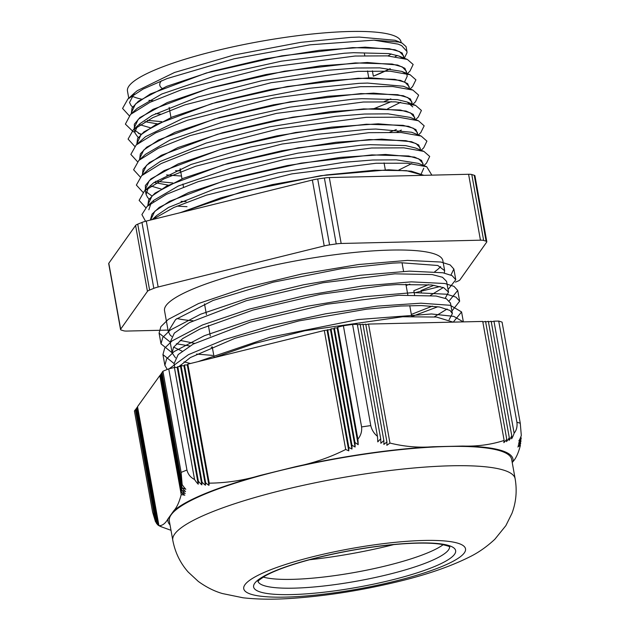 <?xml version="1.0" encoding="UTF-8"?>
<svg xmlns="http://www.w3.org/2000/svg" width="630" height="630" viewBox="0 0 630 630"><rect width="100%" height="100%" fill="white"/><g stroke="black" fill="none" stroke-linecap="round" stroke-linejoin="round"><path stroke-width="0.94" d="M153.814 218.539L156.571 215.61L168.612 207.404L214.546 189L278.161 172.754L344.067 162.288L372.802 160.004L396.341 159.847L418.383 163.375L426.723 166.745L407.327 163.209L376.173 163.241L291.887 173.88L206.317 195.19L173.707 207.553L152.452 219.555M423.762 168.218L421.249 173.809M148.838 209.774L151.011 203.246M147.121 206.388L153.759 200.316L178.392 185.96L231.73 167.816L297.927 153.145L360.982 145.199L370.062 144.672L405.626 145.593L415.556 148.026L423.895 151.397L403.838 147.837L371.574 148.003L284.697 159.398L198.285 181.621L166.533 194.284L147.121 206.388L141.9 214.578L145.546 221.272M411.729 163.595L398.719 170.084M187.015 206.695L176.991 206.105M153.633 201.442L152.909 201.127M149.397 199.135L147.625 197.536L146.073 194.449L148.31 187.866M144.428 190.992L153.822 182.645L191.087 164.446L250.37 147.026L317.347 134.3L367.298 129.347L375.803 129.048L411.61 132.245L421.155 136.064L401.089 132.513L368.873 132.678L282.075 144.042L195.678 166.233L163.918 178.896L144.428 190.992L139.128 200.387L145.782 207.68M161.304 189.071L150.153 185.795M141.655 175.691L148.302 169.62L160.343 161.422L206.27 143.018L269.884 126.764L335.798 116.306L364.534 114.022L388.064 113.857L410.106 117.393L418.446 120.763L398.451 117.188L366.203 117.345L279.366 128.701L192.898 150.916L161.107 163.587L141.655 175.691L136.356 185.078L143.026 192.355M181.503 176.046L166.517 174.943M415.619 119.621L418.218 117.133L421.423 110.455L415.619 105.407L395.561 101.855L363.297 102.021L276.428 113.408L190.016 135.631L158.256 148.302L138.844 160.398L145.483 154.334L170.116 139.978L223.453 121.834L289.658 107.163L352.705 99.217L361.785 98.689L397.357 99.611L407.287 102.044L412.745 106.903M136.159 145.002L145.546 136.663L182.81 118.456L242.101 101.044L309.07 88.318L359.029 83.357L367.534 83.066L403.334 86.255L412.886 90.082L392.813 86.53L360.596 86.696L273.806 98.059L187.409 120.251L155.649 132.906L136.159 145.002L130.851 154.405L137.505 161.697M400.696 102.28L387.678 108.777M138.372 137.805L135.033 133.135L134.946 131.859L137.261 126.575M412.532 86.649L415.91 79.837L410.177 74.781L390.175 71.198L357.934 71.363L271.089 82.719L184.629 104.927L152.83 117.605L133.387 129.701L140.025 123.638L152.066 115.44L197.993 97.028L261.607 80.782L327.521 70.324L356.257 68.032L379.795 67.875L401.83 71.41L405.177 73.237M406.35 71.41L407.216 76.254L404.547 82.002M150.279 127.756L139.12 124.496M407.208 73.765L409.941 71.151L413.154 64.473L407.35 59.425L387.293 55.865L355.021 56.038L268.152 67.426L181.739 89.649L149.987 102.32L130.567 114.416L137.214 108.352L161.839 93.988L215.184 75.844L281.382 61.181L344.429 53.227L353.509 52.7L389.08 53.621L399.01 56.054L402.365 57.889M160.445 114.132L155.468 113.636M132.851 107.163L131.079 105.572L129.52 102.477L134.521 92.957L137.277 90.681L174.534 72.474L233.825 55.054L300.793 42.336L350.752 37.375L359.257 37.083L395.057 40.273L402.113 43.084L406.066 46.62L406.948 51.455L401.625 45.62L398.16 44.131L373.936 40.155L398.751 42.037L402.113 43.084M397.396 55.471L395.215 56.613M373.936 40.155L310.055 44.817L234.021 58.803L167.052 78.585L143.097 89.066L127.882 99.02L122.574 108.423L129.229 115.715M147.381 120.361L161.792 121.653M130.567 114.416L125.386 124.118L133.04 131.528L134.883 132.261M138.466 133.395L141.529 134.166M384.339 101.469L390.82 98.879M133.387 129.701L128.079 139.096L134.757 146.373M412.87 104.296L415.469 101.808L418.643 95.138L412.886 90.082M389.868 132.119L396.333 129.536M138.844 160.398L133.615 169.769L140.269 177.038M155.712 181.275L172.833 182.968M420.73 132.694L424.179 125.819L418.446 120.763M421.139 150.279L423.738 147.798L426.919 141.12L421.155 136.064M426.494 163.107L429.699 156.437L423.895 151.397M431.857 175.14L426.723 166.745M379.717 73.655L390.096 68.717M390.065 68.717A142.813 26.027 -10.2 0 1 373.346 76.183L390.293 68.741M404.058 58.716L407.019 52.747L406.941 51.455M372.385 70.836L373.346 76.183M403.83 57.432L402.176 53.007L394.971 49.731L365.25 47.156L319.536 50.298L265.317 58.803L211.452 71.442L166.722 86.326L138.442 101.186L132.087 107.888L131.276 113.77M406.594 72.789L404.917 68.323L397.577 65.016L367.282 62.496L320.796 65.803L265.86 74.568L211.641 87.491L167.194 102.596L139.947 117.526L134.332 124.197L134.474 129.977M409.342 88.074L407.697 83.656L400.452 80.38L370.724 77.813L325.025 80.955L270.805 89.46L216.941 102.107L172.234 116.983L143.979 131.843L137.592 138.545L136.797 144.42M412.107 103.414L410.445 98.989L403.239 95.713L373.503 93.138L327.789 96.288L273.57 104.793L219.713 117.432L174.99 132.308L146.719 147.176L140.356 153.877L139.553 159.752M414.871 118.779L413.233 114.353L406.059 111.053L376.37 108.47L330.679 111.605L276.452 120.094L222.54 132.733L177.778 147.625L149.499 162.493L143.097 169.202L142.325 175.077M417.619 134.064L415.926 129.599L408.516 126.315L378.173 123.811L331.663 127.134L276.72 135.907L222.532 148.838L178.148 163.942L150.956 178.865L145.349 185.535L145.506 191.307M420.375 149.389L418.722 144.971L411.5 141.695L381.772 139.128L336.05 142.27L281.83 150.775L227.973 163.422L183.259 178.298L154.988 193.158L148.633 199.86L147.822 205.742M423.14 164.761L421.557 160.374L414.556 157.098L385.505 154.452L340.665 157.39L287.201 165.603L233.659 177.936L188.598 192.583L159.264 207.372L152.05 214.113L150.326 220.083M423.888 175.329L411.327 171.179L388.568 169.777L320.717 175.691L242.621 191.607L179.912 212.767M128.756 98.225L127.465 91.043A138.978 25.326 -10.2 0 1 202.923 54.101A138.978 25.326 -10.2 0 1 349.689 31.5A138.978 25.326 -10.2 0 1 401.026 41.824L401.184 42.706M391.214 53.967A138.978 25.326 -10.2 0 1 387.993 55.913M153.271 100.768A138.978 25.326 -10.2 0 1 148.94 100.328M141.553 99.146A138.978 25.326 -10.2 0 1 131.757 95.902M403.531 55.818L399.499 51.573L389.293 48.699L352.587 47.596L281.712 55.857L206.325 72.978L150.286 93.988L135.481 104.013L131.363 112.699L131.512 113.55M144.994 121.677L157.303 123.858M406.303 71.143L402.247 66.898L392.065 64.016L355.351 62.921L284.476 71.182L209.081 88.302L153.043 109.313L138.238 119.338L134.127 128.024L135.04 133.135M135.174 130.457L140.963 134.718M374.283 108.518L391.309 101.635M409.453 88.696L409.059 86.468L405.019 82.231L394.821 79.356L358.155 78.254M358.1 78.254L287.225 86.515L211.83 103.627L155.783 124.645L141.01 134.662L136.93 143.648M411.799 101.8L407.775 97.555L397.569 94.681L360.864 93.579L289.989 101.839L214.602 118.96L158.563 139.97L143.758 149.995L139.639 158.681L139.789 159.54M175.51 170.691L180.582 170.927M396.837 132.284L401.334 130.064M414.619 117.401L410.516 112.888L400.334 110.006L363.62 108.903L292.753 117.164L217.35 134.285L161.319 155.295L146.506 165.328L142.404 174.006M154.074 182.456L168.36 185.165M417.729 134.678L417.328 132.457L413.296 128.213L403.098 125.338L366.432 124.236M366.369 124.236L295.502 132.497L220.106 149.617L164.06 170.628L149.286 180.653L145.207 189.63M146.215 191.796L151.995 196.017M181.03 201.34L186.102 201.584M420.494 150.019L420.084 147.782L416.052 143.538L405.838 140.663L369.141 139.561L298.266 147.822L222.87 164.942L166.832 185.952L152.027 195.977L147.908 204.663L148.066 205.522M422.895 163.383L418.792 158.87L408.61 155.988L371.897 154.893L301.022 163.146L225.627 180.267L169.588 201.285L154.783 211.31L150.665 219.996M423.454 175.337L406.429 170.667L374.645 170.218L326.434 174.935L272.357 184.582L220.988 197.788L180.495 212.625M108.809 263.245A10.56 1.921 169.8 0 0 108.699 263.616L120.558 329.529A10.56 1.921 -10.2 0 1 120.669 329.151L108.809 263.245L135.584 225.461L147.444 291.367A10.56 1.921 -10.2 0 1 149.601 290.068L137.742 224.154A10.56 1.921 169.8 0 0 135.584 225.461M168.021 330.096L126.913 331.065A10.56 1.921 -10.2 0 1 123.724 330.805L121.267 330.057A10.56 1.921 -10.2 0 1 120.558 329.529M137.742 224.154L141.955 222.437L153.814 288.343A10.56 1.921 -10.2 0 1 158.154 286.996L146.294 221.083A10.56 1.921 169.8 0 0 141.955 222.437M146.294 221.083L312.362 180.022L324.214 245.928A10.56 1.921 -10.2 0 1 329.569 244.889L317.709 178.975A10.56 1.921 169.8 0 0 312.362 180.022M317.709 178.975L324.379 178.006L336.231 243.92A10.56 1.921 -10.2 0 1 341.169 243.471L329.309 177.558A10.56 1.921 169.8 0 0 324.379 178.006M329.309 177.558L468.594 174.274L480.454 240.188A10.56 1.921 -10.2 0 1 483.643 240.447L471.783 174.534A10.56 1.921 169.8 0 0 468.594 174.274M471.783 174.534L474.24 175.29L486.1 241.203A10.56 1.921 -10.2 0 1 486.809 241.723A10.56 1.921 -10.2 0 1 486.699 242.101L459.924 279.885A10.56 1.921 -10.2 0 1 457.758 281.185L455.514 282.106M486.809 241.723L474.949 175.817A10.56 1.921 169.8 0 0 474.24 175.29M414.217 292.918L440.157 286.5M486.1 241.203L483.643 240.447M480.454 240.188L341.169 243.471M336.231 243.92L329.569 244.889M324.214 245.928L158.154 286.996M153.814 288.343L149.601 290.068M147.444 291.367L120.669 329.151M178.936 366.621L190.378 357.549L234.943 338.318L298.801 320.93L366.4 309.204L400.68 306.03L421.281 305.558L439.527 306.999L450.064 310.464L452.372 313.59L449.111 319.709M190.496 363.502L184.031 361.872M175.526 357.856L172.14 352.934L173.51 347.264L182.763 338.53L199.868 329.065L253.126 310.015L320.308 294.328L385.048 285.39L396.821 284.571L431.597 284.949L443.74 287.705L448.528 292.123L445.229 298.258M432.408 306.109L411.327 314.425M194.591 343.358L180.188 340.405M171.675 336.412L170.116 335.01L168.273 331.474L175.652 319.465L213.066 300.455L273.231 282.177L341.468 268.656L392.962 263.112L401.184 262.749L437.826 265.482L444.646 270.672L444.323 273.058M428.534 284.642L413.823 290.729L414.556 294.808M421.352 292.462L421.005 290.564L434.015 285.272M450.938 275.074L453.844 269.018L450.174 264.923L440.945 262.041L407.452 260.395L358.494 264.537L301.597 274.042L245.44 287.65L198.6 303.51L168.249 319.41L160.863 326.671L159.075 333.128L170.179 342.051M176.321 343.783L189.858 345.988M211.176 347.224L212.31 347.248M412.264 316.362L437.874 306.739M449.3 300.731L457.726 290.469L454.025 286.382L444.804 283.5L411.295 281.862L362.36 286.004L305.463 295.494L249.291 309.109L202.458 324.978L172.132 340.869L164.698 348.13L162.942 354.588L174.045 363.526M180.188 365.25L182.668 365.778M453.285 322.119L461.57 311.929L450.269 305.29L420.934 303.195L377.433 306.117L325.545 313.819L272.168 325.45L224.335 339.641L188.409 354.682L169.179 368.763M448.056 289.556L455.773 279.744L452.104 275.649L442.874 272.766L409.382 271.128L360.431 275.271L303.526 284.768L247.377 298.384L200.529 314.244L170.179 330.144L162.792 337.397L161.004 343.862L172.1 352.776M451.915 311.015L459.656 301.203L455.955 297.116L446.733 294.226L413.225 292.588L364.29 296.73L307.393 306.227L251.22 319.843L204.388 335.703L174.061 351.603L166.635 358.864L164.871 365.313L167.249 369.464M463.278 321.891L453.742 316.37L431.534 313.976L358.21 319.536L269.742 337.302L197.954 361.659M430.463 295.368L443.315 287.532M448.513 292.131L446.583 281.397L442.512 277.279L432.164 274.562L394.9 273.837L322.883 282.775L246.275 300.723L189.362 322.631L174.345 333.097L170.202 342.2L172.132 352.934M173.589 347.13L182.117 351.138M196.521 354.084L212.641 355.407M434.338 316.835L447.166 308.983M450.497 303.14L446.363 298.746L436.039 296.013L398.759 295.297L326.742 304.235L250.126 322.182L193.213 344.09L178.203 354.564L174.069 363.66L174.746 367.463M453.104 322.127L436.433 317.04L402.672 316.756M402.609 316.764L304.92 330.75L254.788 343.413L213.334 357.864M168.265 331.474L164.524 310.669A141.396 25.767 -10.2 0 1 241.298 273.073A141.396 25.767 -10.2 0 1 390.616 250.086A141.396 25.767 -10.2 0 1 442.843 260.592L444.654 270.672M440.614 266.569A141.396 25.767 -10.2 0 1 434.755 271.68M409.862 284.099A141.396 25.767 -10.2 0 1 406.13 285.548M192.993 320.733A141.396 25.767 -10.2 0 1 176.928 318.481M365.841 324.733L368.542 324.064L389.954 443.063L386.851 445.323A23.334 4.229 -98.2 0 0 386.93 441.945L365.731 324.127L363.03 324.796M386.93 441.945L383.875 444.426A23.278 4.221 -98.2 0 0 383.859 440.543L362.927 324.19L360.226 324.859M383.859 440.543L380.851 443.299A23.247 4.213 -98.2 0 0 380.717 438.748L360.116 324.253L357.415 324.923M380.717 438.748L377.772 441.882A23.231 4.213 -98.2 0 0 377.457 436.33L357.305 324.324L352.572 324.426L370.771 425.597A198.521 36.178 169.8 0 0 361.589 426.927C362.069 431.416 360.832 435.495 357.879 439.165A23.231 4.213 81.8 0 1 358.194 444.717L354.966 442.473A23.247 4.213 81.8 0 1 355.099 447.032L351.942 445.166A23.278 4.221 81.8 0 1 351.957 449.048L348.855 447.458A23.334 4.229 81.8 0 1 348.776 450.844L345.705 449.474L324.3 330.474L330.466 329.577L351.957 449.048M491.266 321.851L493.967 321.19L514.127 433.196A23.231 21.546 107.2 0 1 511.631 438.811L511.757 435.74L491.164 321.253L488.463 321.914M511.757 435.74A23.247 21.562 107.2 0 1 509.087 440.362L509.284 437.661L488.352 321.316L485.651 321.985M509.284 437.661A23.278 21.593 107.2 0 1 506.488 441.614L506.74 439.197L485.541 321.379L482.84 322.048M506.74 439.197A23.334 21.648 107.2 0 1 503.85 442.638L504.142 440.441L482.73 321.442L368.542 324.064M330.466 329.577L331.01 328.813L333.821 328.75L334.365 327.986L337.176 327.923L337.727 327.159L357.879 439.165M337.176 327.923L358.194 444.717M334.365 327.986L354.966 442.473M333.821 328.75L355.099 447.032M331.01 328.813L351.942 445.166M327.655 329.64L348.855 447.458M327.104 330.411L348.776 450.844M198.23 484.202A23.231 17.333 -112.2 0 1 194.552 479.485L174.4 367.471L177.211 367.408L198.23 484.202L198.355 481.131A23.247 17.349 -112.2 0 0 201.852 484.856L180.566 366.581L181.117 365.817L183.928 365.754L205.419 485.218A23.278 17.372 -112.2 0 1 202.049 482.163L181.117 365.817M177.211 367.408L177.762 366.644L180.566 366.581M177.762 366.644L198.355 481.131M183.928 365.754L184.472 364.983L187.283 364.92L208.947 485.352A23.334 17.412 -112.2 0 1 205.671 482.8L205.419 485.218M184.472 364.983L205.671 482.8M202.049 482.163L201.852 484.856M187.283 364.92L187.827 364.156L209.239 483.155L208.947 485.352M194.552 479.485C190.591 477.516 188.047 474.374 186.945 470.035L168.738 368.873A198.521 36.178 -10.2 0 0 162.926 371.243L162.005 372.527L182.157 484.541A23.231 17.333 67.8 0 0 185.826 489.266L182.054 487.785A23.247 17.349 67.8 0 0 185.543 491.51L181.842 490.408A23.278 17.372 67.8 0 0 185.212 493.463L181.558 492.636A23.334 17.412 67.8 0 0 184.834 495.188L181.22 494.589L159.807 375.59L160.469 375.425M182.054 487.785L161.453 373.299L162.107 373.133M181.842 490.408L160.902 374.062L161.564 373.897M181.558 492.636L160.359 374.826L161.012 374.661M159.807 375.59L137.529 406.657L158.941 525.656L162.012 527.019A23.334 21.648 107.2 0 1 159.398 525.908A23.334 21.648 107.2 0 1 158.185 525.231L136.986 407.421L137.639 407.256M160.217 526.318L161.288 526.822A23.278 21.593 107.2 0 1 160.878 526.633A23.278 21.593 107.2 0 1 160.744 526.57M158.154 525.089A23.278 21.593 107.2 0 1 157.374 524.53L136.434 408.185L137.096 408.019M157.303 524.16A23.247 21.562 107.2 0 1 156.492 523.435L135.891 408.949L136.545 408.783M156.358 522.727A23.231 21.546 107.2 0 1 155.492 521.719L135.34 409.713L135.993 409.547M520.159 444.276L520.372 445.465L517.821 446.961A23.334 21.648 -72.8 0 0 520.703 443.52L520.459 442.166M520.703 443.52L518.191 445.237A23.278 21.593 -72.8 0 0 520.986 441.284L520.703 439.716M520.986 441.284L518.529 443.284A23.247 21.562 -72.8 0 0 521.199 438.661L518.805 441.031A23.231 21.546 -72.8 0 0 521.301 435.417L520.278 423.281L502.071 322.119A198.521 36.178 -10.2 0 0 498.708 321.079L516.907 422.242C517.443 426.66 516.513 430.314 514.127 433.196M520.86 436.748L521.199 438.661M493.967 321.19L498.708 321.079M377.457 436.33C374.055 433.582 371.826 429.999 370.771 425.597M504.142 440.441C491.053 444.662 477.217 446.536 462.64 446.064L433.133 446.741C418.84 447.875 404.444 446.646 389.954 443.063M345.705 449.474C329.931 457.443 313.338 463.152 295.942 466.609L260.678 475.311C243.574 480.375 226.422 482.99 209.239 483.155M168.738 368.873L174.4 367.471M187.827 364.156L324.3 330.474M155.492 521.719L152.618 512.166L134.418 410.996L135.34 409.713M181.22 494.589C179.235 502.244 176.754 507.63 173.793 510.757L168.037 518.781C165.367 523.514 162.335 525.806 158.941 525.656M512.237 462.617L512.946 461.633C515.875 458.577 518.356 453.183 520.372 445.465M337.727 327.159L343.389 325.757A198.521 36.178 -10.2 0 1 352.572 324.426M263.206 577.064A97.359 17.742 169.8 0 0 355.273 572.339A97.359 17.742 169.8 0 0 443.205 544.682M343.389 325.757L361.589 426.927M162.926 371.243L181.125 472.405L182.157 484.541M172.801 540.319L169.328 521.002A173.919 31.689 -10.2 0 1 334.884 459.018A173.919 31.689 -10.2 0 1 511.662 459.412L515.135 478.721A173.919 31.689 169.8 0 0 338.357 478.327A173.919 31.689 169.8 0 0 172.801 540.319C175.101 552.439 180.227 563.015 188.189 572.048L198.292 581.411C206.286 587.184 214.342 591.231 222.453 593.554L242.991 597.775C256.938 599.358 272.522 599.602 289.761 598.5C324.08 596.287 359.588 590.806 396.27 582.057C425.392 575.151 449.718 566.835 469.263 557.101C478.17 552.793 486.699 546.84 494.857 539.248L505.866 525.64L511.969 513.324C516.12 502.22 517.175 490.691 515.135 478.721M309.401 559.771A119.85 21.837 169.8 0 0 393.884 544.572M162.138 88.358A106.123 19.341 -10.2 0 1 161.445 80.766M295.942 466.609A175.29 31.941 -10.2 0 1 433.133 446.741M170.029 524.932A175.29 31.941 -10.2 0 1 168.037 518.781M462.64 446.064A175.29 31.941 -10.2 0 1 512.946 461.633M520.278 423.281A198.521 36.178 169.8 0 0 516.907 422.242M449.584 546.903A97.359 17.742 -10.2 0 1 371.692 578.253A97.359 17.742 -10.2 0 1 264.356 585.735A97.359 17.742 -10.2 0 1 258.009 581.372M186.945 470.035A198.521 36.178 169.8 0 0 181.125 472.405M173.793 510.757A175.29 31.941 -10.2 0 1 260.678 475.311M260.434 592.042A102.643 18.703 169.8 0 0 433.456 566.976A102.643 18.703 169.8 0 0 370.007 547.344A102.643 18.703 169.8 0 0 260.434 592.042M251.228 594.31A112.668 20.53 -10.2 0 1 371.511 545.249A112.668 20.53 -10.2 0 1 441.158 566.803A112.668 20.53 -10.2 0 1 251.228 594.31M156.571 215.61L152.169 219.626M407.287 102.044L415.619 105.407M401.83 71.41L410.177 74.781M399.01 56.054L407.35 59.425M134.521 92.957L127.882 99.02M134.891 132.331L133.04 131.528M410.114 88.956L412.658 86.523M418.383 134.938L420.934 132.505M423.895 165.603L426.494 163.115M411.681 316.378L409.752 305.644M407.815 294.919L405.885 284.185M403.578 271.341L402.027 262.726M385.324 169.895L384.064 162.91M368.778 77.923L367.518 70.946M364.762 55.613L364.416 53.684M214.153 357.517L212.223 346.791M210.294 336.058L208.365 325.324M206.435 314.598L204.498 303.865M183.472 186.992L182.936 184.023M182.015 178.912L180.18 168.69M170.99 117.605L169.147 107.384M159.075 333.128L161.004 343.862M162.934 354.588L164.863 365.321M453.852 269.01L455.781 279.744M457.711 290.469L459.648 301.203M461.577 311.929L463.365 321.891M452.379 313.59L450.45 302.857M403.988 58.306L403.539 55.81M423.25 165.344L422.848 163.107M146.073 194.449L145.31 190.213M145.302 190.189L145.152 189.339M142.545 174.872L142.396 174.014M414.973 119.361L414.572 117.125M412.217 104.037L411.815 101.8M137.033 144.207L136.875 143.356M159.398 525.908L160.516 526.467M160.91 526.649L170.998 530.303M257.867 581.616L259.3 579.939L265.325 575.812C275.759 570.032 292.186 564.228 314.606 558.408C343.996 551.029 372.881 546.218 401.255 543.95C418.477 542.713 431.7 542.816 440.913 544.265C447.213 545.667 450.174 546.604 449.796 547.084"/></g></svg>
